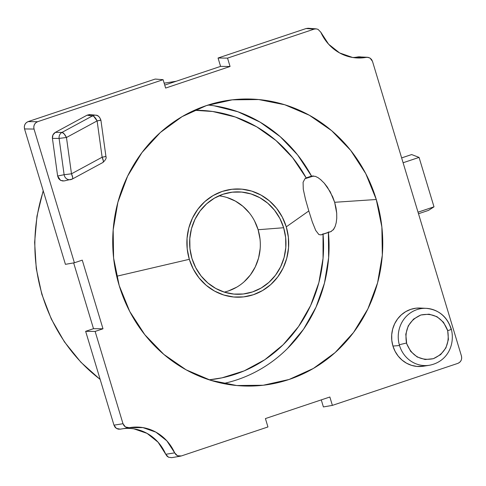 <?xml version="1.0" encoding="UTF-8"?>
<svg xmlns="http://www.w3.org/2000/svg" width="486" height="486" viewBox="0 0 486 486"><rect width="100%" height="100%" fill="white"/><g stroke="black" fill="none" stroke-linecap="round" stroke-linejoin="round"><path stroke-width="0.73" d="M43.297 191.059A164.639 154.809 86.9 0 0 42.057 294.273L42.057 294.273A164.639 154.809 86.9 0 0 100.152 379.366A164.639 154.809 86.9 0 1 42.057 294.273A164.639 154.809 86.9 0 1 43.297 191.059M429.004 365.326A28.644 26.937 -93.1 0 1 399.535 345.54A28.644 26.937 -93.1 0 1 399.298 344.726A28.644 26.937 -93.1 0 1 426.216 308.343L420.202 308.051A29.263 27.52 86.9 0 0 392.943 346.056L399.535 345.54A28.644 26.937 -93.1 0 1 399.298 344.726L406.503 343.037L406.691 343.681C411.928 356.117 420.815 361.116 433.36 358.686C445.091 353.395 449.866 344.052 447.691 330.662L443.493 322.279L437.029 316.72L429.077 314.169L420.833 315.007L413.525 319.108L408.246 325.863L405.786 334.253L406.691 343.681L410.706 351.414L417.17 356.973L425.116 359.525L433.36 358.686L440.668 354.586L445.948 347.836L448.414 339.441L447.691 330.662C450.68 329.733 451.804 329.241 451.057 329.18C451.804 329.241 450.68 329.733 447.691 330.662L447.509 330.012C442.272 317.583 433.378 312.577 420.833 315.007C409.103 320.304 404.328 329.642 406.503 343.037L399.298 344.726A28.644 26.937 -93.1 0 1 426.696 308.373M165.829 82.906A164.639 154.809 86.9 0 0 164.153 83.179L176.139 81.265M223.311 383.539A140.94 132.526 86.9 0 0 328.433 232.454M376.279 199.503A143.57 134.999 -93.1 0 1 249.075 386.084A143.57 134.999 -93.1 0 1 119.204 285.574A143.57 134.999 -93.1 0 1 233.408 99.703A143.57 134.999 -93.1 0 1 376.279 199.503L334.666 202.291L376.279 199.503L365.745 173.611L350.673 150.368L331.646 130.673L309.394 115.273L284.778 104.763L258.734 99.551L232.265 99.83L206.398 105.596L182.11 116.622L160.35 132.484L141.948 152.58L127.611 176.132L117.891 202.237L113.165 229.89L113.603 258.03L119.204 285.574L129.738 311.465L144.81 334.702L163.837 354.403L186.083 369.803L210.705 380.313L236.749 385.526L263.218 385.246L289.085 379.481L313.367 368.455L335.127 352.587L353.529 332.491L367.866 308.938L377.586 282.834L382.318 255.186L381.875 227.047L376.279 199.503M330.82 231.652L333.7 229.283L335.158 226.446L336.215 222.703L336.755 218.238L336.707 213.208L336.014 207.826L334.666 202.291L330.237 191.77L324.205 183.107M451.348 329.235C447.211 316.629 438.834 309.667 426.216 308.343A28.644 26.937 -93.1 0 1 450.826 328.366A28.644 26.937 -93.1 0 1 451.057 329.18L451.348 329.235C455.169 344.428 447.721 361.797 429.332 365.278A28.644 26.937 -93.1 0 1 399.535 345.54L392.943 346.056A29.263 27.52 86.9 0 0 423.385 366.225L429.332 365.278M321.173 234.884L318.889 234.562L315.724 230.431L312.37 222.126L308.817 210.948L286.266 226.853A54.14 50.909 -93.1 0 1 253.388 294.723A54.14 50.909 -93.1 0 1 189.321 259.311L187.213 248.923L187.049 238.31L188.829 227.885L192.499 218.044L197.905 209.162L204.843 201.581L213.05 195.597L222.205 191.441L231.962 189.267L241.937 189.163L251.76 191.126L261.043 195.093L269.432 200.9L276.607 208.324L282.293 217.09L286.266 226.853L288.374 237.241L288.544 247.848L286.758 258.279L283.095 268.12L277.688 277.002L270.751 284.583L262.543 290.561L253.388 294.723L243.632 296.897L233.651 297.001L223.827 295.032L214.545 291.071L206.155 285.264L198.981 277.834L193.294 269.074L189.321 259.311L116.707 276.242L189.321 259.311A54.14 50.909 -93.1 0 1 222.205 191.441A54.14 50.909 -93.1 0 1 286.266 226.853L308.817 210.948L305.463 199.248L303.276 189.23L303.088 182.274L304.971 178.714L306.162 177.894A135.09 127.022 86.9 0 0 194.412 110.279L212.698 111.494L235.327 117.011L256.657 126.797L275.993 140.533L292.675 157.756L306.162 177.894L304.971 178.714L303.088 182.274L303.276 189.23L305.494 199.357M224.21 292.11A48.813 45.897 86.9 0 0 258.121 229.732L283.648 227.734A51.212 48.157 -93.1 0 1 235.941 294.23A51.212 48.157 -93.1 0 1 191.946 258.43A51.212 48.157 -93.1 0 1 230.37 192.438A51.212 48.157 -93.1 0 1 283.648 227.734L258.121 229.732L260.022 239.094M260.174 248.662L258.564 258.06L255.259 266.935L250.387 274.942L244.13 281.777M236.731 287.171L228.481 290.92M227.011 197.523L235.382 201.095L242.945 206.331L249.415 213.026M254.543 220.93L258.121 229.732A48.813 45.897 86.9 0 0 218.943 195.828M191.946 258.43L195.7 267.671L201.076 275.957L207.862 282.986L215.802 288.477L224.587 292.226L233.875 294.085L243.316 293.987L252.544 291.928L261.207 287.998L268.965 282.336L275.532 275.167L280.647 266.765L284.11 257.459L285.798 247.593L285.64 237.557L283.648 227.734L279.887 218.493L274.511 210.207L267.725 203.178L259.785 197.687L251.007 193.938L241.718 192.079L232.278 192.177L223.044 194.23L214.387 198.167L206.623 203.828L200.056 210.997L194.947 219.393L191.478 228.706L189.789 238.571L189.947 248.607L191.946 258.43M103.257 162.045L102.734 162.537L103.257 162.045L103.324 160.872L102.133 157.215L105.942 156.522L100.918 120.212C99.569 116.749 97.856 115.079 95.766 115.194L90.147 114.575L87.091 115.182L92.668 115.796A5.85 5.553 -83.7 0 1 100.632 120.2L97.115 120.905L93.628 116.203L87.091 115.182L55.349 132.368C53.174 133.711 52.202 135.722 52.427 138.395L57.627 175.999L60.556 180.373L64.103 180.938L72.28 179.061L102.929 162.47A5.85 1.823 -118.4 0 0 102.133 157.215L71.485 173.806L102.133 157.215L97.115 120.905L66.467 137.495L71.485 173.806L66.467 137.495L97.115 120.905A5.85 1.823 -118.4 0 0 92.668 115.796L62.02 132.386A5.85 1.823 61.6 0 1 66.467 137.495L59.104 138.413A5.85 5.425 -89.8 0 1 62.02 132.386L64.152 133.905L66.467 137.495L59.104 138.413L64.122 174.723L71.485 173.806L72.681 177.463L72.608 178.635L72.086 179.127A5.85 5.431 -101.1 0 1 70.476 179.686A5.85 5.431 -101.1 0 1 64.122 174.723L71.485 173.806A5.85 1.823 61.6 0 1 72.28 179.061A5.85 1.823 61.6 0 1 72.086 179.127A5.85 5.431 -101.1 0 1 70.622 179.656A5.85 5.431 -101.1 0 1 64.122 174.723L59.104 138.413A5.85 5.425 -89.8 0 1 62.02 132.386L92.668 115.796A5.85 5.553 -83.7 0 1 95.9 115.212M323.02 233.723L323.05 258.364L318.877 282.573L310.627 305.542L298.574 326.507L283.131 344.768L264.803 359.725L244.197 370.873L222.011 377.835L209.168 379.821A135.09 127.022 86.9 0 0 323.062 234.252M100.906 120.23L97.115 120.905L102.133 157.215L105.656 156.504M329.939 231.822L321.823 234.538M318.354 177.87L317.959 177.615M313.658 175.993L304.971 178.714L313.087 175.993L311.526 176.102L306.162 177.894L311.526 176.102A140.94 132.526 86.9 0 0 208.069 105.043M336.19 222.831L336.755 218.238L336.707 213.208L334.666 202.291L332.716 196.885L327.388 187.177L324.296 183.216L320.317 179.322M333.177 229.969L335.17 226.409M312.291 221.895L315.724 230.431L318.889 234.562L321.1 234.908L331.331 231.451M328.378 231.925L328.633 257.72L324.46 283.095L316.003 307.207L303.543 329.247L287.493 348.474M214.235 105.82L237.879 111.756L260.138 122.174L280.264 136.712L297.59 154.894L311.526 176.102L315.402 176.363L318.142 177.73L321.161 180.039M411.642 154.56L419.072 157.403L433.998 206.836L428.5 210.389L433.998 206.836L418.027 212.182L433.998 206.836L419.072 157.403L411.642 154.56L401.636 157.907L411.642 154.56M89.606 114.544L87.091 115.182L55.349 132.368L62.02 132.386L55.349 132.368L52.974 134.877L52.427 138.395L59.104 138.413L52.427 138.395L57.627 175.999L64.122 174.723L57.627 175.999L58.593 178.562L60.556 180.373L63.071 181.035M418.495 213.737L428.5 210.389L418.495 213.737M403.101 162.749L419.072 157.403L403.101 162.749M461.111 360.484L459.78 362.264L457.903 363.358L332.381 405.385L329.854 397.007L265.417 418.58L267.944 426.957L181.327 455.959L179.377 456.214L177.457 455.728L175.823 454.562L166.874 440.869L155.885 432.139L142.872 427.601L127.235 427.704L125.394 426.951L123.918 425.56L122.994 423.713L95.128 331.428L102.989 328.797L82.262 260.144L74.401 262.78L34.026 129.051L33.783 126.779L34.372 124.592L35.703 122.812L37.58 121.719L163.102 79.692L165.629 88.069L230.066 66.491L227.539 58.12L314.156 29.117L316.107 28.856L318.02 29.342L320.809 32.222L328.609 44.208L339.599 52.931L352.611 57.476L368.248 57.372L370.089 58.126L371.565 59.511L372.489 61.364L461.451 356.025L461.7 358.291M420.287 308.057L415.986 308.197L410.713 309.369L405.761 311.617L401.327 314.849L397.578 318.95L394.656 323.749L392.676 329.071L391.71 334.708L391.801 340.443L392.943 346.056L395.088 351.329L398.162 356.068L402.037 360.083L406.575 363.224L411.593 365.369L416.903 366.426L423.476 366.207M308.112 28.267L306.137 28.522L218.056 58.016L220.583 66.388L218.056 58.016L227.539 58.12L314.156 29.117L306.137 28.522L314.156 29.117L316.186 28.862L308.173 28.267L306.137 28.522L218.056 58.016L227.539 58.12L230.066 66.491L220.583 66.388L164.73 85.086L220.583 66.388L230.066 66.491L165.629 88.069L163.102 79.692L155.174 79.066L28.097 121.609L37.58 121.719L163.102 79.692L155.174 79.066L28.097 121.609C25.047 123.025 23.863 125.467 24.549 128.942L34.026 129.051C33.346 125.576 34.53 123.128 37.58 121.719L28.097 121.609L26.22 122.709L24.889 124.483L24.3 126.676L24.549 128.942L65.422 264.329L74.401 262.78L34.026 129.051L24.549 128.942L65.422 264.329L74.401 262.78L82.262 260.144L102.989 328.797L93.506 328.688L73.647 262.908L93.506 328.688L102.989 328.797L95.128 331.428L85.645 331.324L93.506 328.688L85.645 331.324L113.979 425.165L122.994 423.713L95.128 331.428L85.645 331.324L113.979 425.165L116.421 428.427L120.273 429.156L118.286 429.168L116.421 428.427L114.921 427.03L113.979 425.165L122.994 423.713L125.394 426.951L129.203 427.723L120.078 429.193M129.203 427.723A44.767 42.094 -93.1 0 1 130.169 427.552A44.767 42.094 -93.1 0 1 174.674 452.855L165.75 454.295A43.898 41.274 86.9 0 0 123.286 428.676M367.562 57.281L358.297 56.844L367.562 57.281L370.089 58.126L372.489 61.364L461.451 356.025C462.137 359.5 460.953 361.942 457.903 363.358L332.381 405.385L329.854 397.007L265.417 418.58L267.944 426.957L181.327 455.959L177.457 455.728L174.674 452.855L165.75 454.295L168.533 457.235L171.661 457.672L180.549 456.154M332.381 405.385L323.403 406.934L321.27 399.881L323.403 406.934L332.381 405.385M352.976 57.536A43.898 41.274 86.9 0 0 358.297 56.844L366.28 57.354A44.767 42.094 -93.1 0 1 357.204 57.962A44.767 42.094 -93.1 0 1 320.809 32.222M316.186 28.862L318.02 29.342M358.297 56.844L360.29 56.832M171.74 457.66L168.533 457.235L166.886 456.032L158.047 442.175L147.058 433.372L133.984 428.871M43.193 190.712L36.966 216.136L34.634 242.301L36.262 268.558L41.808 294.224L51.297 319.01L64.438 341.883L80.883 362.228L100.195 379.505M248.437 386.084L249.075 386.084M105.942 156.522C106.634 157.974 105.632 159.961 102.929 162.47M356.73 57.943L357.204 57.962"/></g></svg>
